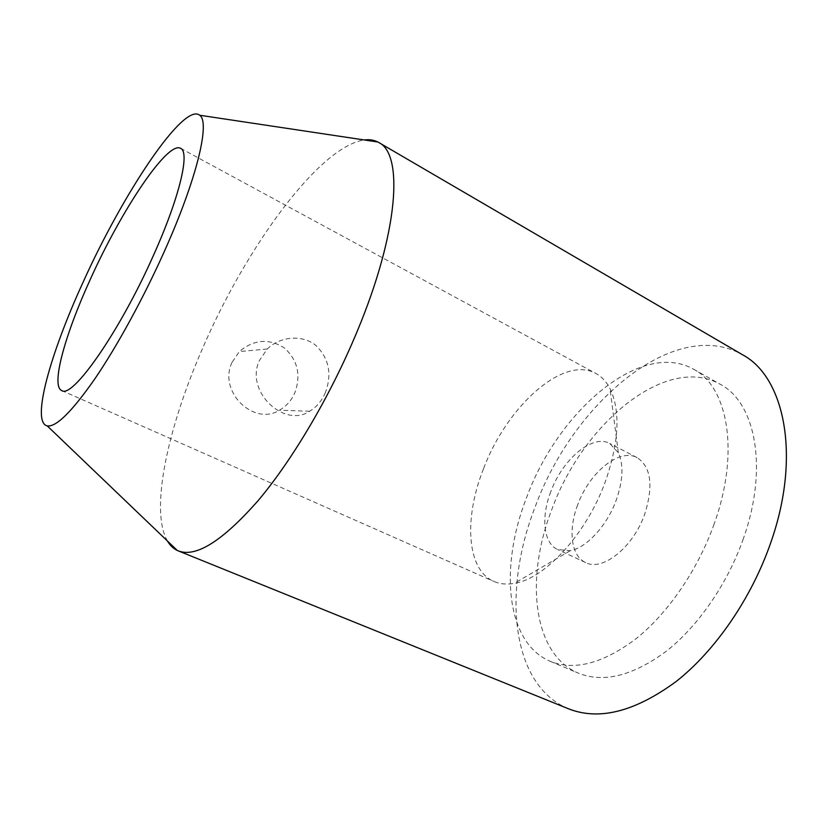 <?xml version="1.0" encoding="UTF-8"?>
<svg xmlns="http://www.w3.org/2000/svg" width="828" height="828" viewBox="0 0 828 828"><rect width="100%" height="100%" fill="white"/><g stroke="black" fill="none" stroke-linecap="round" stroke-linejoin="round"><path stroke-width="0.62" stroke-dasharray="4.14 3.1" d="M743.327 538.749C727.512 583.792 698.107 626.268 666.261 651.263C632.747 675.917 603.446 683.214 578.379 673.164C532.466 653.954 525.149 577.934 551.727 509.737C582.363 424.371 665.867 353.525 720.205 384.264C755.333 402.284 768.705 467.861 743.327 538.749M714.14 523.979C697.952 569.488 668.434 612.616 636.784 638.16C603.488 663.394 574.632 671.104 550.206 661.313C505.473 642.6 499.501 566.414 526.556 497.659C557.834 411.651 640.655 339.304 693.605 369.216C727.853 386.707 740.108 452.347 714.14 523.979M483.5 468.783C463.877 517.914 466.381 569.643 493.809 581.411C499.791 584.05 506.612 584.703 514.281 583.367C544.731 578.989 586.4 534.05 605.258 481.896C619.106 441.966 620.669 410.823 609.957 388.477C606.324 381.584 601.635 376.585 595.891 373.469C563.05 354.984 506.581 406.89 483.5 468.783M550.775 491.739C540.881 517.148 543.406 543.261 557.627 549.544L570.244 550.703C586.566 547.794 607.059 525.645 616.239 500.122C623.049 480.55 623.743 464.746 618.34 452.719L609.718 443.456C592.434 433.789 562.471 459.374 550.775 491.739M231.964 362.478C217.919 392.027 254.165 426.316 279.398 410.222C286.374 406.289 291.549 400.39 294.934 392.544C301.133 374.929 297.625 360.066 284.397 347.977C268.893 338.166 253.875 339.366 239.354 351.569L231.964 362.478M325.445 392.482C321.895 400.814 316.617 407.076 309.61 411.247C284.791 428.376 244.746 391.954 259.35 360.573L267.258 349.002C280.174 336.251 302.013 334.45 315.53 345.141C328.913 358.006 332.214 373.79 325.445 392.482M167.411 540.974C149.651 510.151 167.805 427.714 202.549 348.422C245.812 247.882 319.028 146.484 364.279 139.963M568.65 708.851C510.379 684.932 502.524 590.136 535.064 507.212C572.345 404.043 674.147 315.892 742.488 354.736M577.685 504.832C567.987 530.024 570.989 556.095 585.624 562.564C602.36 571.724 633.11 547.536 644.691 514.229C653.602 485.746 651.087 466.878 637.136 457.636C619.344 447.71 589.132 472.736 577.685 504.832M550.206 661.313L578.379 673.164M570.244 550.703L514.281 583.367M309.61 411.247L279.398 410.222M61.686 390.537L493.809 581.411M585.624 562.564L557.627 549.544M637.136 457.636L609.718 443.456M180.587 148.326L595.891 373.469M267.258 349.002L239.354 351.569M618.34 452.719L609.957 388.477M693.605 369.216L720.205 384.264"/><path stroke-width="1.24" d="M364.279 139.963C369.329 139.311 373.852 139.984 377.837 142.002L378.748 142.499C403.609 153.998 398.734 232.078 357.003 331.79C330.672 395.277 292.75 459.54 258.315 500.402C222.66 540.963 195.977 557.793 178.268 550.879L177.316 550.465C173.28 548.54 169.978 545.373 167.411 540.974M378.748 142.499L742.488 354.736C784.437 376.854 801.421 455.969 770.682 542.889C751.42 598.406 715.175 650.87 676.062 681.558C634.941 711.718 599.13 720.815 568.65 708.851L178.268 550.879M83.317 281.706C123.103 193.338 183.609 102.02 199.703 115.247C210.333 122.016 197.116 178.444 164.327 251.443C143.554 297.894 117.203 346.052 94.899 378.779C71.922 411.682 56.025 427.383 47.206 425.882C30.895 422.342 50.446 353.132 83.317 281.706M153.387 255.531C119.625 331.852 72.202 399.262 61.686 390.537C50.632 385.92 65.205 334.057 90.459 279.036C121.364 210.302 167.494 140.76 180.587 148.326C190.161 151.928 179.655 197.271 153.387 255.531M199.703 115.247L377.837 142.002M47.206 425.882L177.316 550.465"/></g></svg>
